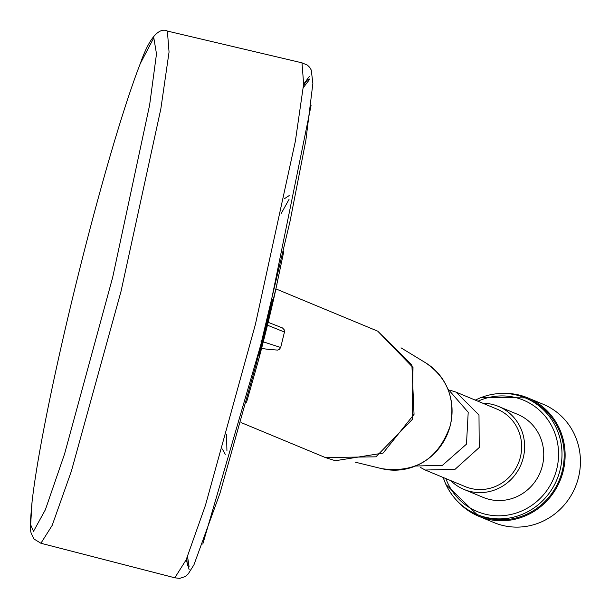 <?xml version="1.0" encoding="UTF-8"?>
<svg xmlns="http://www.w3.org/2000/svg" width="609" height="609" viewBox="0 0 609 609"><rect width="100%" height="100%" fill="white"/><g stroke="black" fill="none" stroke-linecap="round" stroke-linejoin="round"><path stroke-width="0.91" d="M187.534 556.474L189.102 566.789M202.789 544.103L265.981 326.972L311.07 105.54M309.783 79.178L303.312 87.62M260.88 341.063L280.688 347.48L284.456 332.034L267.45 325.183M280.688 347.48L279.226 349.482L277.559 350.099L266.567 349.147L261.596 348.363L262.464 344.991M303.472 85.945A251.266 16.557 103.9 0 1 309.479 79.056M189.003 566.926A251.266 16.557 103.9 0 1 186.894 558.034M276.958 284.433L258.383 360.551L246.569 402.214M226.548 434.232L226.929 450.904M259.076 354.522L272.619 299.658M289.039 199.394L280.939 213.972M284.129 198.899L289.176 195.588M225.277 454.344L222.354 449.054M309.342 76.422L303.632 84.171M40.894 543.258L174.821 577.796L186.156 559.808L205.439 505.356L255.377 324.506L295.365 141.204L303.64 84.034L301.988 62.834L167.376 31.067C164.072 29.057 152.829 27.375 140.268 63.64L153.803 37.849L156.498 53.881L149.624 105.037L112.665 277.399L64.569 453.956L45.363 509.771L33.51 531.299L30.64 524.73L32.079 501.702C43.376 402.808 104.223 156.422 140.245 63.694L140.268 63.64M40.902 543.258L52.168 525.415L71.352 471.252L121.046 291.277L160.837 108.889L169.051 52.062L167.376 31.067L169.051 52.062L160.837 108.889L121.046 291.277L71.352 471.252L52.168 525.415L40.902 543.258L33.761 538.851C30.998 530.645 28.699 537.496 32.064 501.801M415.604 466.03L442.484 465.299L466.479 444.144L468.207 412.278L447.752 388.778M482.823 403.242A44.952 43.117 112.5 0 1 498.466 406.409L517.597 414.348A44.952 43.117 112.5 0 1 542.429 465.535A44.952 43.117 112.5 0 1 483.135 497.378L464.005 489.438A44.952 43.117 112.5 0 1 450.721 480.6M443.146 477.456L445.917 484.513L476.908 514.445L479.093 515.351A63.092 60.519 -67.5 0 0 562.328 470.65A63.092 60.519 -67.5 0 0 527.47 398.796L525.278 397.89A63.092 60.519 112.5 0 1 560.143 469.745A63.092 60.519 112.5 0 1 476.908 514.445A63.092 60.519 112.5 0 1 443.23 477.494M457.808 501.618A64.074 61.463 -67.5 0 0 478.72 516.249A64.074 61.463 -67.5 0 0 563.249 470.856A64.074 61.463 -67.5 0 0 527.843 397.898A64.074 61.463 -67.5 0 0 502.714 393.429M478.72 516.249L494.021 522.606A64.074 61.463 -67.5 0 0 578.55 477.212A64.074 61.463 -67.5 0 0 543.144 404.247L527.843 397.898M498.466 406.409A44.952 43.117 112.5 0 1 523.306 457.595A44.952 43.117 112.5 0 1 464.005 489.438M450.706 390.422L456.027 392.12L497.294 409.248A41.876 40.171 112.5 0 1 520.429 456.933A41.876 40.171 112.5 0 1 465.185 486.606L425.219 470.019L420.446 467.446M456.027 392.12L478.986 414.995L479.23 447.524L454.999 469.364L425.219 470.019M186.202 559.686L189.133 569.56M325.305 457.526L335.346 460.731L383.061 453.104L414.044 414.326L411.89 364.974L377.747 331.174L413.001 367.516L412.232 419.54L375.936 456.826L325.305 457.526L241.012 422.539M355.07 462.132L381.767 468.656A57.908 55.548 -67.5 0 0 450.371 425.082A57.908 55.548 -67.5 0 0 425.683 362.85L401.026 347.83M445.872 478.59A60.306 57.847 -67.5 0 0 503.613 515.595A60.306 57.847 -67.5 0 0 556.801 468.839A60.306 57.847 -67.5 0 0 538.394 409.339A60.306 57.847 -67.5 0 0 477.974 401.232M475.332 400.136A63.092 60.519 112.5 0 1 525.278 397.89L481.361 397.395L475.256 400.105M284.456 332.034L284.167 329.743L282.485 327.947L268.15 322.313M274.796 294.101L283.764 251.608M258.399 360.49A1800.486 1800.486 0 0 0 274.804 294.056M174.89 577.812L179.632 578.398L185.311 576.533L188.189 573.944L193.951 564.817L220.039 493.084L256.313 363.71L290.12 220.907L305.878 140.283L312.874 83.456L311.26 70.081L309.76 67.416L307.438 65.155L302.064 62.856M275.961 288.925L377.747 331.174M425.683 362.85C447.219 377.732 455.471 398.492 450.447 425.128C438.754 458.821 415.863 473.322 381.767 468.656"/></g></svg>
